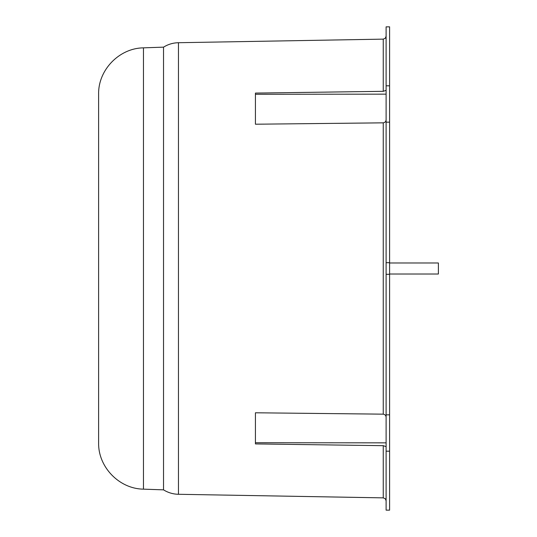 <?xml version="1.0" encoding="UTF-8"?>
<svg xmlns="http://www.w3.org/2000/svg" width="537" height="537" viewBox="0 0 537 537"><rect width="100%" height="100%" fill="white"/><g stroke="black" fill="none" stroke-linecap="round" stroke-linejoin="round"><path stroke-width="0.81" d="M389.594 262.982L438.387 262.982L438.387 274.018L389.594 274.018M143.46 47.847L163.53 47.149L163.53 489.851L143.46 489.153C119.221 488.898 98.023 466.955 98.613 442.716L98.613 94.284C98.023 70.045 119.221 48.102 143.46 47.847L143.46 489.153M386.11 451.187L386.11 510.15L389.594 510.15L389.594 414.839L386.11 414.839L386.11 451.187L389.594 451.187M386.11 85.813L389.594 85.813L389.594 26.85L386.11 26.85L386.11 122.161L389.594 122.161L389.594 262.694L386.11 262.694L386.11 122.161M389.594 85.813L389.594 122.161M386.11 262.694L386.11 274.306L389.594 274.306L389.594 262.694M386.11 274.306L386.11 414.839M389.594 274.306L389.594 414.839M386.11 119.469C386.083 121.396 385.136 122.517 383.257 122.839L383.257 414.161L255.431 412.785L255.431 443.918L383.257 445.676L386.11 446.656M383.257 414.161C385.136 414.483 386.083 415.604 386.11 417.531M163.53 489.851C168.101 492.691 173.075 494.168 178.459 494.288L178.459 42.712L383.257 39.134L383.257 91.324L386.11 90.344M383.257 122.839L255.431 124.215L255.431 93.082L383.257 91.324M255.431 94.27L386.11 94.156M386.11 442.844L255.431 442.73M383.257 445.676L383.257 497.866L385.264 498.719L386.11 500.773M178.459 42.712C173.075 42.832 168.101 44.309 163.53 47.149M383.257 39.134L385.264 38.281L386.11 36.227M178.459 494.288L383.257 497.866"/></g></svg>
